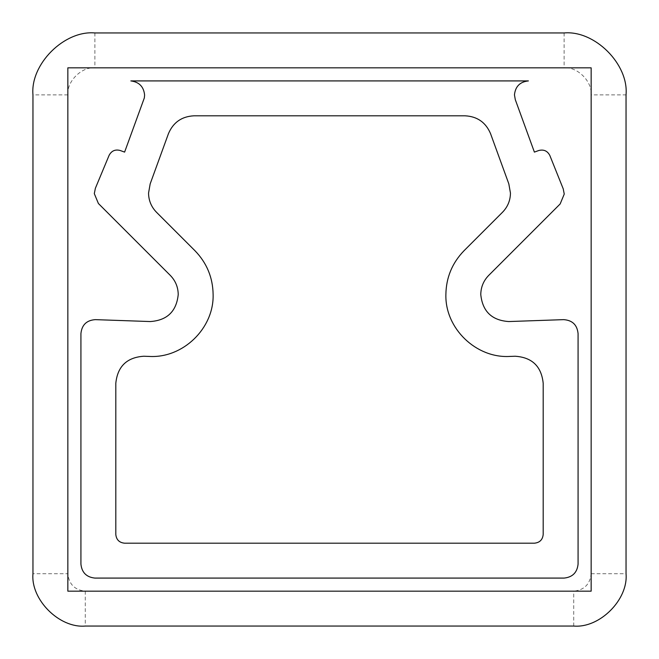<?xml version="1.0" encoding="UTF-8"?>
<svg xmlns="http://www.w3.org/2000/svg" width="659" height="659" viewBox="0 0 659 659"><rect width="100%" height="100%" fill="white"/><g stroke="black" fill="none" stroke-linecap="round" stroke-linejoin="round"><path stroke-width="0.49" stroke-dasharray="3.29 2.47" d="M150.178 183.861L168.473 133.596C173.251 122.401 181.719 116.47 193.878 115.811L465.122 115.811C477.281 116.47 485.749 122.401 490.527 133.596L508.822 183.861L510.453 193.112C510.338 200.525 507.694 206.901 502.537 212.231L464.018 250.741C452.198 262.949 446.151 277.546 445.879 294.532C444.949 328.396 476.16 358.537 509.967 356.42L515.206 356.239C532.118 357.392 541.443 366.396 543.189 383.258L543.189 534.474C542.637 539.729 539.729 542.637 534.465 543.189L124.535 543.189C119.271 542.637 116.363 539.729 115.811 534.474L115.811 383.258C117.557 366.396 126.882 357.392 143.794 356.239L149.033 356.42C182.84 358.537 214.051 328.396 213.121 294.532C212.849 277.546 206.802 262.949 194.982 250.741L156.463 212.231C151.306 206.901 148.662 200.525 148.547 193.112L150.178 183.861M591.156 591.164L591.156 67.836L67.844 67.836L67.844 591.164L591.156 591.164M534.391 152.105L538.749 150.516C543.749 149.239 547.44 150.895 549.828 155.466L563.239 188.886L564.244 194.084L560.158 203.952L488.69 275.413C483.525 280.742 480.889 287.118 480.773 294.532C482.512 311.394 491.836 320.398 508.748 321.551L563.634 319.64C572.358 320.233 577.177 324.879 578.075 333.586L578.075 564.12C577.185 572.539 572.539 577.193 564.12 578.083L94.88 578.083C86.461 577.193 81.815 572.539 80.925 564.12L80.925 333.586C81.823 324.879 86.642 320.233 95.366 319.64L150.252 321.551C167.164 320.398 176.488 311.394 178.227 294.532C178.111 287.118 175.475 280.742 170.31 275.413L98.397 203.499L94.303 193.631L95.382 188.26L109.114 155.318C111.528 150.82 115.201 149.206 120.144 150.474L124.609 152.105L144.329 97.927L144.609 95.094C143.769 86.733 139.181 82.004 130.844 80.917L528.411 80.917C520 81.807 515.346 86.461 514.457 94.88L515.297 99.649L534.391 152.105M591.156 573.717L626.042 573.717C628.389 599.608 599.608 628.389 573.717 626.05L85.283 626.05C59.392 628.389 30.611 599.608 32.958 573.717L67.844 573.717C68.948 584.236 74.764 590.052 85.283 591.164L573.717 591.164C584.236 590.052 590.052 584.236 591.156 573.717L591.156 94.88C592.367 81.502 577.498 66.625 564.12 67.836L94.88 67.836C81.502 66.625 66.633 81.502 67.844 94.88L67.844 573.717M626.042 573.717L626.042 94.88L591.156 94.88M67.844 94.88L32.958 94.88L32.958 573.717M32.958 94.88C30.182 64.236 64.244 30.182 94.88 32.95L564.12 32.95C594.756 30.182 628.818 64.236 626.042 94.88M573.717 626.05L573.717 591.164M85.283 591.164L85.283 626.05M564.12 32.95L564.12 67.836M94.88 32.95L94.88 67.836"/><path stroke-width="0.99" d="M168.473 133.596C173.251 122.401 181.719 116.47 193.878 115.811L465.122 115.811C477.281 116.47 485.749 122.401 490.527 133.596L508.822 183.861L510.453 193.112C510.338 200.525 507.694 206.901 502.537 212.231L464.018 250.741C452.198 262.949 446.151 277.546 445.879 294.532C444.949 328.396 476.16 358.537 509.967 356.42L515.206 356.239C532.118 357.392 541.443 366.396 543.189 383.258L543.189 534.474C542.637 539.729 539.729 542.637 534.465 543.189L124.535 543.189C119.271 542.637 116.363 539.729 115.811 534.474L115.811 383.258C117.557 366.396 126.882 357.392 143.794 356.239L149.033 356.42C182.84 358.537 214.051 328.396 213.121 294.532C212.849 277.546 206.802 262.949 194.982 250.741L156.463 212.231C151.306 206.901 148.662 200.525 148.547 193.112L150.178 183.861L168.473 133.596M591.156 67.836L67.844 67.836L67.844 591.164L591.156 591.164L591.156 67.836M626.042 94.88C628.818 64.236 594.756 30.182 564.12 32.95L94.88 32.95C64.244 30.182 30.182 64.236 32.958 94.88L32.958 573.717C30.611 599.608 59.392 628.389 85.283 626.05L573.717 626.05C599.608 628.389 628.389 599.608 626.042 573.717L626.042 94.88M144.609 95.094L144.329 97.927L124.609 152.105L120.144 150.474C115.201 149.206 111.528 150.82 109.114 155.318L95.382 188.26L94.303 193.631L98.397 203.499L170.31 275.413C175.475 280.742 178.111 287.118 178.227 294.532C176.488 311.394 167.164 320.398 150.252 321.551L95.366 319.64C86.642 320.233 81.823 324.879 80.925 333.586L80.925 564.12C81.815 572.539 86.461 577.193 94.88 578.083L564.12 578.083C572.539 577.193 577.185 572.539 578.075 564.12L578.075 333.586C577.177 324.879 572.358 320.233 563.634 319.64L508.748 321.551C491.836 320.398 482.512 311.394 480.773 294.532C480.889 287.118 483.525 280.742 488.69 275.413L560.158 203.952L564.244 194.084L563.239 188.886L549.828 155.466C547.44 150.895 543.749 149.239 538.749 150.516L534.391 152.105L515.297 99.649L514.457 94.88C515.346 86.461 520 81.807 528.411 80.917L130.844 80.917C139.181 82.004 143.769 86.733 144.609 95.094"/></g></svg>
